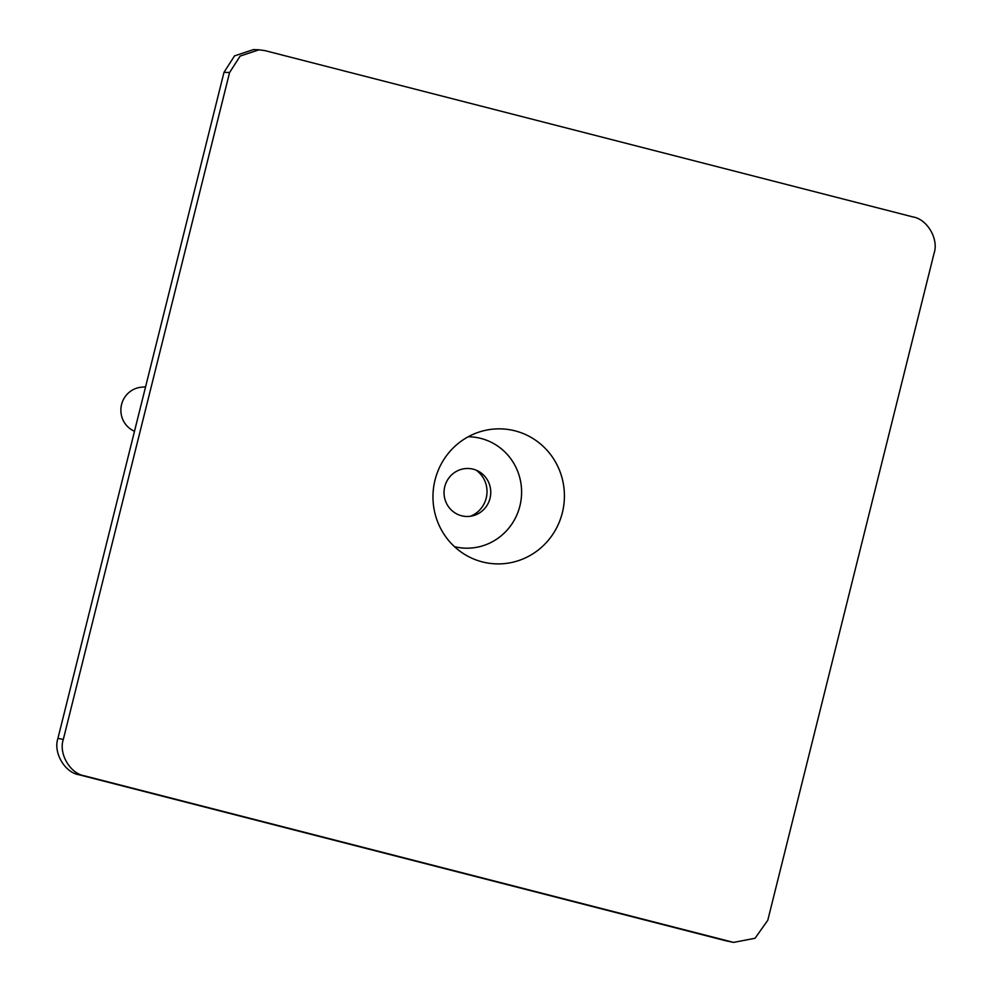 <?xml version="1.0" encoding="UTF-8"?>
<svg xmlns="http://www.w3.org/2000/svg" width="992" height="992" viewBox="0 0 992 992"><rect width="100%" height="100%" fill="white"/><g stroke="black" fill="none" stroke-linecap="round" stroke-linejoin="round"><path stroke-width="1.49" d="M562.352 512.715A67.555 65.695 -82.9 0 1 467.17 555.855A67.555 65.695 -82.9 0 1 435.029 480.041A67.555 65.695 -82.9 0 1 482.707 430.987A67.555 65.695 -82.9 0 1 562.352 512.715M454.522 546.691A55.738 54.2 97.1 0 0 519.907 505.957A55.738 54.2 97.1 0 0 468.199 436.765M470.406 516.274A26.251 25.532 97.1 0 0 486.216 498.096A26.251 25.532 97.1 0 0 476.148 470.158M490.023 498.294A24.019 23.362 -82.9 0 1 473.072 515.728A24.019 23.362 -82.9 0 1 444.763 486.675A24.019 23.362 -82.9 0 1 478.603 471.336A24.019 23.362 -82.9 0 1 490.023 498.294M145.588 386.781L141.124 387.24A22.94 22.308 97.1 0 0 121.57 404.513A22.94 22.308 97.1 0 0 134.503 431.247M259.073 49.798L253.468 49.6L234.546 55.874L223.994 72.329L57.933 738.37C53.072 752.457 64.641 772.458 78.963 774.752L726.02 940.813L733.609 942.4L755.061 938.258L767.796 920.229L934.067 253.332C938.928 239.246 927.359 219.244 913.037 216.95L265.137 50.666L259.073 49.798L240.151 56.073L229.586 72.528L63.314 739.424C58.454 753.511 70.023 773.512 84.345 775.806L733.609 942.4M732.245 942.09L726.02 940.813M84.345 775.806L78.963 774.752M63.314 739.424L57.933 738.37M229.586 72.528L223.994 72.329"/></g></svg>
